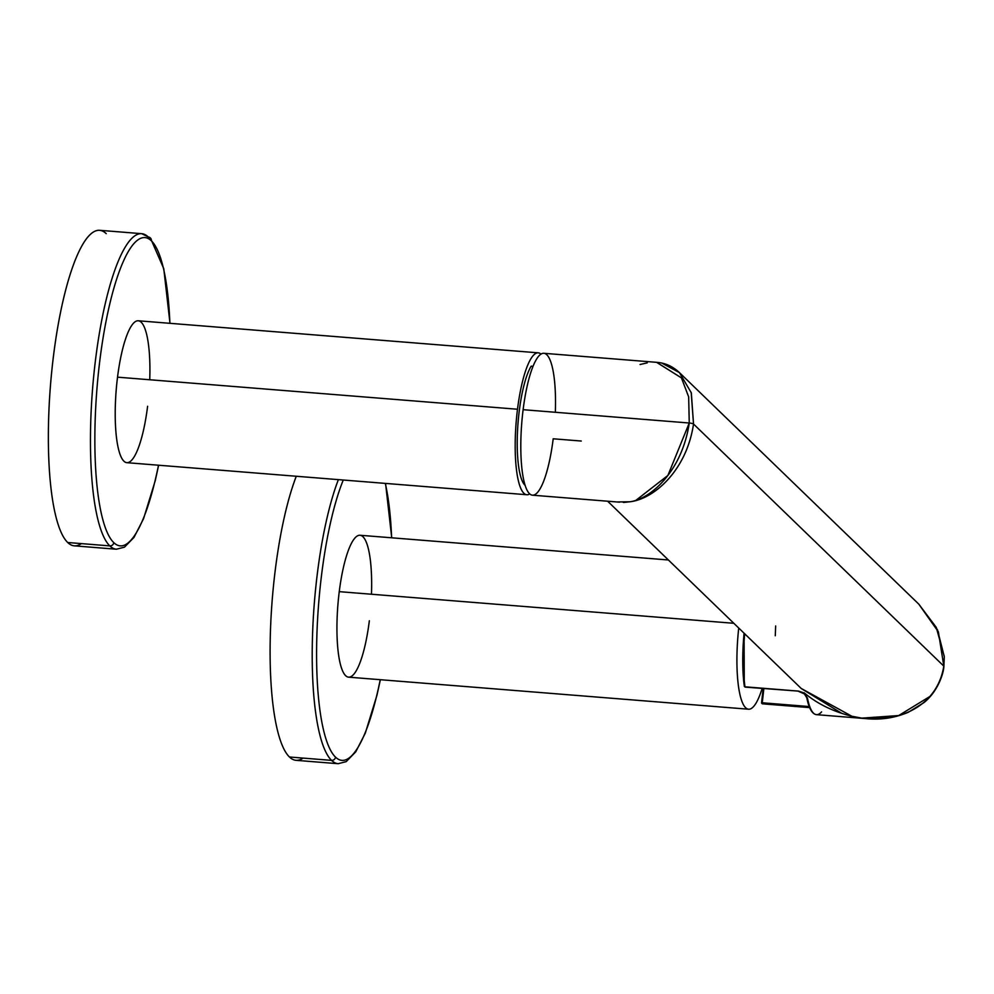<?xml version="1.0" encoding="UTF-8"?>
<svg xmlns="http://www.w3.org/2000/svg" width="994" height="994" viewBox="0 0 994 994"><rect width="100%" height="100%" fill="white"/><g stroke="black" fill="none" stroke-linecap="round" stroke-linejoin="round"><path stroke-width="1.49" d="M81.346 543.606A158.282 36.579 -85.4 0 1 67.716 542.513A158.282 36.579 -85.4 0 1 53.502 355.715A158.282 36.579 -85.4 0 1 106.196 233.627M158.63 465.229L155.263 480.624L143.571 518.669L133.991 537.406L124.486 547.147L116.41 549.222L74.314 545.843A158.282 36.579 -85.4 0 1 67.716 542.513L109.825 545.892A158.282 36.579 94.6 0 0 116.41 549.222A158.282 36.579 -85.4 0 1 109.825 545.892A3.616 3.454 -46 0 0 113.776 542.637A154.654 35.734 94.6 0 0 158.506 465.217A154.654 35.734 -85.4 0 1 113.776 542.637A154.654 35.734 -85.4 0 1 99.885 360.114A154.654 35.734 -85.4 0 1 151.361 240.809A3.616 3.454 -46 0 0 148.292 237.007A158.282 36.579 94.6 0 0 141.707 233.677A158.282 36.579 94.6 0 0 93.945 373.732A158.282 36.579 94.6 0 0 109.825 545.892L67.716 542.513A158.282 36.579 -85.4 0 1 51.85 370.352A158.282 36.579 -85.4 0 1 99.599 230.297L141.707 233.677L150.367 237.926A3.616 3.454 134 0 1 151.361 240.809A154.654 35.734 94.6 0 0 99.885 360.114A154.654 35.734 94.6 0 0 113.776 542.637A3.616 3.454 134 0 1 109.825 545.892A158.282 36.579 -85.4 0 1 93.945 373.732A158.282 36.579 -85.4 0 1 141.707 233.677M151.361 240.809A154.654 35.734 -85.4 0 1 169.887 323.311A154.654 35.734 94.6 0 0 151.361 240.809M149.734 379.758A71.183 16.451 94.6 0 0 138.253 320.776A71.183 16.451 94.6 0 0 117.528 377.173A71.183 16.451 94.6 0 0 123.915 461.179A71.183 16.451 94.6 0 0 147.609 406.273M526.857 494.739L126.884 462.682A71.183 16.451 -85.4 0 1 117.528 377.173A71.183 16.451 -85.4 0 1 138.253 320.776L538.239 352.833A71.183 16.451 94.6 0 0 517.501 409.242L117.528 377.173L517.501 409.242A71.183 16.451 94.6 0 0 526.857 494.739A71.183 16.451 94.6 0 0 529.752 493.919A71.183 16.451 94.6 0 1 517.501 409.242A71.183 16.451 94.6 0 1 540.96 354.112A71.183 16.451 94.6 0 0 538.239 352.833M525.13 485.333A62.858 14.525 -85.4 0 1 517.551 430.501A62.858 14.525 -85.4 0 1 531.181 366.177L533.02 366.326L531.181 366.177A62.858 14.525 -85.4 0 0 517.551 430.501A62.858 14.525 -85.4 0 0 525.13 485.333M555.335 412.274A71.183 16.451 94.6 0 0 543.842 353.292A71.183 16.451 94.6 0 0 523.117 409.69A71.183 16.451 94.6 0 0 529.504 493.695A71.183 16.451 94.6 0 0 553.198 438.789L581.279 441.038M656.574 362.325L681.424 377.882L688.668 396.904L689.252 423.009L523.117 409.69A71.183 16.451 -85.4 0 1 543.842 353.292L656.699 362.338L681.424 377.882L688.668 396.904L689.252 423.009A3.616 0.659 7.1 0 1 693.526 424.028L691.327 392.866L679.411 372.588L662.091 363.232M679.424 372.601L918.816 604.166L938.386 631.861L943.815 666.129L693.526 424.028L691.165 392.357M647.256 362.86L640.049 364.525M623.698 502.43L630.121 501.759L623.089 502.305M629.96 501.771L616.852 501.958M630.196 501.734C653.791 498.963 686.531 470.845 693.526 424.028A3.616 0.659 -172.9 0 0 689.252 423.009C682.356 469.938 651.791 498.59 630.121 501.759C653.63 499.025 686.543 470.932 693.526 424.028L943.815 666.129C936.224 712.449 887.679 725.421 851.846 716.239L801.239 688.494L841.384 713.12M619.523 502.169L532.473 495.186A71.183 16.451 -85.4 0 1 523.117 409.69L689.252 423.009L667.881 475.455L636.098 500.193M930.148 696.309L898.675 715.556L862.283 718.103M944.201 656.127L936.249 627.351L918.829 604.178L937.454 629.749L944.3 656.773L943.89 666.291A3.616 0.659 -172.9 0 0 943.815 666.129A3.616 0.659 7.1 0 1 943.89 666.291C943.766 672.366 938.398 691.103 923.923 702.621L908.305 712.276C895.085 717.842 881.343 719.991 867.054 718.724L888.711 717.78M806.879 697.925A70.276 16.239 -85.4 0 1 806.78 697.453A0.907 0.683 -11.5 0 0 807.463 698.21A71.183 16.451 94.6 0 0 816.484 714.661A71.183 16.451 -85.4 0 1 807.463 698.21L804.978 694.147L805.885 694.21C818.609 704.435 833.929 711.779 851.846 716.239L862.046 718.177M802.779 692.495L798.493 691.103L744.978 686.817A71.183 16.451 -85.4 0 1 744.692 633.787A71.183 16.451 94.6 0 0 744.978 686.817L744.307 686.146A70.276 16.239 -85.4 0 1 744.071 633.19L744.282 686.332L745.115 687.115L798.791 691.141M745.276 686.842L744.307 686.146M804.544 693.75L798.493 691.103L745.115 687.115M851.846 716.239C833.929 711.779 818.609 704.435 805.885 694.21L804.059 692.731L805.885 694.21L804.978 694.147L798.617 691.402M775.655 625.959L775.283 635.75M801.226 688.482L607.632 501.212M804.556 694.16L806.768 697.701A0.907 0.683 -11.5 0 0 807.463 698.21L804.978 694.147L802.779 692.793M867.054 718.724L816.484 714.661A71.183 16.451 94.6 0 0 821.591 711.878M809.625 707.529L762.386 703.827L762.261 702.783L809.228 706.548L762.261 702.783L763.852 688.618L762.261 702.783L761.566 702.82L763.181 688.556M763.156 688.556L761.566 702.82L762.485 703.752M762.125 688.482A71.183 16.451 -85.4 0 1 742.058 701.689A71.183 16.451 -85.4 0 1 738.728 628.022A71.183 16.451 94.6 0 0 748.594 709.219A71.183 16.451 94.6 0 0 762.125 688.482M371.47 594.238A71.183 16.451 94.6 0 0 359.99 535.257A71.183 16.451 94.6 0 0 339.252 591.654L733.833 623.288L339.252 591.654A71.183 16.451 -85.4 0 1 359.99 535.257L668.378 559.982M335.5 757.13A154.654 35.734 -85.4 0 1 316.825 637.278A154.654 35.734 -85.4 0 1 343.265 480.027A154.654 35.734 94.6 0 0 316.825 637.278A154.654 35.734 94.6 0 0 335.5 757.13A3.616 3.454 134 0 1 331.549 760.373A158.282 36.579 -85.4 0 1 312.389 640.086A158.282 36.579 -85.4 0 1 338.382 479.63A158.282 36.579 94.6 0 0 312.389 640.086A158.282 36.579 94.6 0 0 331.549 760.373A3.616 3.454 -46 0 0 335.5 757.13A154.654 35.734 94.6 0 0 380.242 679.697A154.654 35.734 -85.4 0 1 335.5 757.13M385.287 483.395A154.654 35.734 -85.4 0 1 391.611 537.791A154.654 35.734 94.6 0 0 385.287 483.395M748.594 709.219L348.608 677.163A71.183 16.451 -85.4 0 1 339.252 591.654A71.183 16.451 94.6 0 0 345.651 675.671A71.183 16.451 94.6 0 0 369.346 620.765M380.367 679.71L376.987 695.104L365.307 733.15L355.728 751.886L346.21 761.628L338.146 763.703A158.282 36.579 -85.4 0 1 331.549 760.373A158.282 36.579 94.6 0 0 338.146 763.703L296.038 760.323A158.282 36.579 -85.4 0 1 289.453 756.993L331.549 760.373L289.453 756.993A158.282 36.579 -85.4 0 1 270.281 636.707A158.282 36.579 -85.4 0 1 296.274 476.263A158.282 36.579 -85.4 0 0 270.281 636.707A158.282 36.579 -85.4 0 0 289.453 756.993A158.282 36.579 -85.4 0 0 303.071 758.087M762.299 703.715A0.907 0.795 31.2 0 1 761.578 702.857M150.367 237.926L163.774 268.715L169.999 323.323M679.411 372.588C672.702 366.339 665.135 362.922 656.699 362.338M806.768 697.701C808.917 708.424 812.16 714.077 816.484 714.661M809.663 707.616L762.386 703.827L761.566 702.82M385.56 483.419L391.735 537.804"/></g></svg>
